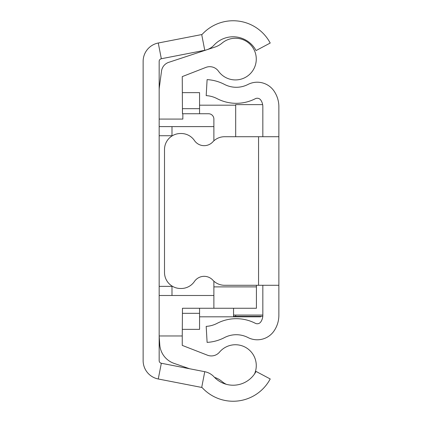 <?xml version="1.0" encoding="UTF-8"?>
<svg xmlns="http://www.w3.org/2000/svg" width="422" height="422" viewBox="0 0 422 422"><rect width="100%" height="100%" fill="white"/><g stroke="black" fill="none" stroke-linecap="round" stroke-linejoin="round"><path stroke-width="0.63" d="M204.76 371.698L161.325 363.258A2.674 2.674 0 0 1 159.163 360.631L159.163 61.369A2.674 2.674 0 0 1 161.325 58.742L204.76 50.302A17.102 17.102 0 0 0 214.054 45.122A25.974 25.974 0 0 1 256.054 50.561L270.212 43.039A42.005 42.005 0 0 0 202.286 34.24A1.071 1.071 0 0 1 201.705 34.562L158.266 43.007A18.705 18.705 0 0 0 143.132 61.369L143.132 360.631A18.705 18.705 0 0 0 158.266 378.993L201.705 387.438A1.071 1.071 0 0 1 202.286 387.76A42.005 42.005 0 0 0 270.212 378.961L256.054 371.439A25.974 25.974 0 0 1 214.054 376.878A17.102 17.102 0 0 0 204.76 371.698L201.705 387.438M260.701 316.368L260.701 316.811L199.564 316.811M159.163 119.083L182.847 119.083L182.847 113.74L182.462 113.74L182.251 76.609L205.873 67.414A10.687 10.687 0 0 1 218.459 71.176A20.842 20.842 0 0 0 256.275 59.091A20.842 20.842 0 0 0 222.019 43.139A21.374 21.374 0 0 1 214.967 47.074L206.944 49.727M189.578 368.749L174.101 363.395A21.374 21.374 0 0 1 159.759 344.658L159.163 335.97L182.251 335.97L182.251 345.391L207.466 355.203A10.687 10.687 0 0 0 219.509 352.138A20.842 20.842 0 0 1 254.508 373.982M159.163 126.616L213.885 126.616L213.885 119.083A5.344 5.344 0 0 0 208.542 113.74L182.847 113.74M171.986 135.736L159.163 135.736M206.78 49.78L169.175 62.198A10.687 10.687 0 0 0 161.52 71.06L159.352 87.296A21.374 21.374 0 0 0 159.163 90.123M182.251 335.97L182.462 308.26L213.885 308.26L213.885 295.49L159.163 295.49M159.163 286.369L171.986 286.369M199.564 113.74L199.564 108.67L182.462 108.67L182.462 113.74M226.245 384.289A20.842 20.842 0 0 1 221.956 381.477A21.374 21.374 0 0 0 215.114 377.579L214.529 377.373M199.564 108.67L199.564 92.64L182.462 92.64M213.885 140.816L213.885 126.616M213.885 295.49L213.885 281.184M213.885 308.26L256.423 308.26L256.423 285.283M182.462 329.36L199.564 329.36L199.564 308.26M171.986 286.016L171.986 295.49M171.986 126.616L171.986 135.984M213.885 286.886L256.423 286.886M262.837 136.717L262.837 106.719A11.758 11.758 0 0 0 260.807 100.114A4.273 4.273 0 0 0 255.315 98.711A41.683 41.683 0 0 1 217.019 98.606A26.718 26.718 0 0 0 206.189 95.625L207.102 79.621A42.754 42.754 0 0 1 224.425 84.384A25.652 25.652 0 0 0 247.994 84.453A20.309 20.309 0 0 1 274.068 91.105A27.789 27.789 0 0 1 278.868 106.719L278.868 136.717L224.594 136.717A16.031 16.031 0 0 0 212.804 141.887A11.758 11.758 0 0 1 194.436 140.526A16.031 16.031 0 0 0 181.18 133.51L180.537 133.51A16.031 16.031 0 0 0 164.506 149.541L164.506 272.459A16.031 16.031 0 0 0 180.537 288.49L181.18 288.49A16.031 16.031 0 0 0 194.436 281.474A11.758 11.758 0 0 1 212.804 280.113A16.031 16.031 0 0 0 224.594 285.283L278.868 285.283L278.868 315.281A27.789 27.789 0 0 1 274.068 330.895A20.309 20.309 0 0 1 247.994 337.547A25.652 25.652 0 0 0 224.425 337.616A42.754 42.754 0 0 1 207.102 342.379L206.189 326.375A26.718 26.718 0 0 0 217.019 323.394A41.683 41.683 0 0 1 255.315 323.289A4.273 4.273 0 0 0 260.807 321.886A11.758 11.758 0 0 0 262.837 315.281L262.837 285.283M278.868 186.951L278.868 235.049M278.868 237.185L278.868 261.234M278.868 184.815L278.868 160.766M278.868 136.717L278.868 285.283M262.648 104.619L235.687 104.619L235.687 136.717M262.837 315.076L233.551 315.076L233.551 308.26M233.551 316.368L235.687 316.368L233.551 316.368L233.551 315.076M235.687 315.076L235.687 316.368L262.785 316.368M161.325 363.258L158.266 378.993M161.325 58.742L158.266 43.007M204.76 50.302L201.705 34.562M199.564 313.33L182.462 313.33M258.559 136.717L258.559 285.283M235.687 105.189L199.564 105.189"/></g></svg>
